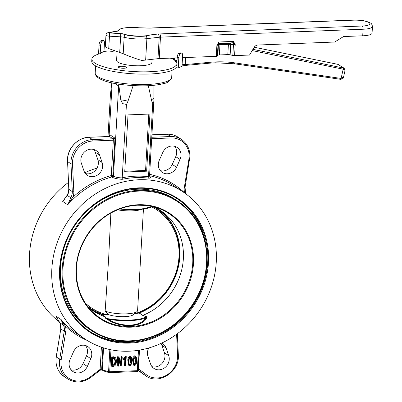 <?xml version="1.0" encoding="UTF-8"?>
<svg xmlns="http://www.w3.org/2000/svg" width="402" height="402" viewBox="0 0 402 402"><rect width="100%" height="100%" fill="white"/><g stroke="black" fill="none" stroke-linecap="round" stroke-linejoin="round"><path stroke-width="0.6" d="M177.222 57.466A3.538 1.332 -81 0 1 178.835 53.34L180.453 53.597A3.538 1.332 99 0 0 178.84 57.722L177.222 57.466L176.759 65.466L176.066 65.355L175.935 67.642A42.436 10.095 -176.7 0 1 138.615 74.058A42.436 10.095 -176.7 0 1 94.651 65.3A42.436 10.095 -176.7 0 1 91.741 61.315L91.872 59.029A42.436 10.095 -176.7 0 1 100.897 53.421L100.204 53.31L103.977 51.456L108.043 52.099A42.436 10.095 -176.7 0 1 112.982 51.572L113.635 50.813L115.017 50.752M176.066 65.355A42.436 10.095 -176.7 0 1 138.745 71.772A42.436 10.095 -176.7 0 1 94.782 63.013A42.436 10.095 -176.7 0 1 91.872 59.029M152.072 59.34L151.891 62.491A17.683 4.206 -176.7 0 1 137.394 65.787A17.683 4.206 -176.7 0 1 117.796 62.114A17.683 4.206 -176.7 0 1 116.585 60.456L117.103 51.476M105.289 46.944L108.746 48.587L123.198 53.732C128.876 56.205 134.992 58.426 141.534 60.385A19.155 4.558 -176.7 0 0 145.65 60.079L146.886 38.647A19.155 4.558 -176.7 0 1 124.143 37.311A5.894 1.402 3.3 0 0 120.615 36.828L109.465 36.195A3.538 0.839 -176.7 0 1 106.213 35.482A3.538 0.839 -176.7 0 1 105.967 35.15L105.289 46.944M85.284 303.018A58.928 53.009 123.6 0 0 106.867 314.686L108.55 314.62A13.864 3.296 3.3 0 0 124.761 316.63A13.864 3.296 3.3 0 0 133.087 314.856L136.987 311.59A17.683 4.206 3.3 0 0 137.584 310.59L143.439 209.065M87.631 306.349A59.883 53.868 123.6 0 0 103.409 314.575L106.867 314.686M108.55 314.62L105.148 311.073A17.683 4.206 3.3 0 0 126.364 313.846A17.683 4.206 3.3 0 0 136.987 311.59M134.585 313.605L139.399 313.042A60.411 54.345 123.6 0 0 179.875 256.416A60.411 54.345 123.6 0 0 158.85 209.477M137.911 313.228A59.883 53.868 123.6 0 0 179.518 256.526A59.883 53.868 123.6 0 0 153.725 206.839M105.148 311.073L108.58 259.752L110.857 213.085M117.505 209.819A17.683 4.206 3.3 0 0 132.303 210.839A17.683 4.206 3.3 0 0 141.76 209.266M139.399 313.042L142.705 315.404L146.398 316.726A28.004 6.663 3.3 0 1 129.906 320.047A28.004 6.663 3.3 0 1 105.811 318.309L108.515 319.369C121.258 327.665 141.268 326.816 145.72 317.917A0.588 0.472 -145.5 0 0 146.378 318.374C141.67 327.389 121.223 328.253 108.063 319.871L105.595 318.263L105.334 316.861L105.811 318.309A0.588 0.568 -20.3 0 1 105.595 318.263M206.874 263.089A77.797 69.983 -56.4 0 1 165.192 330.781A77.797 69.983 -56.4 0 1 91.5 330.61C111.645 344.278 139.846 344.861 162.921 332.112C187.824 318.952 205.588 291.068 206.919 263.039C207.733 236.17 197.96 215.492 177.589 201L175.875 199.859A77.797 69.983 123.6 0 0 102.138 199.714A77.797 69.983 123.6 0 0 60.496 267.486A77.797 69.983 123.6 0 0 89.787 329.469L91.5 330.61A77.797 69.983 -56.4 0 1 62.209 268.626A77.797 69.983 -56.4 0 1 103.852 200.854A77.797 69.983 -56.4 0 1 177.589 201A77.797 69.983 -56.4 0 1 206.879 262.983M142.881 315.359L146.574 316.665L146.378 318.374M142.891 315.354A60.411 54.345 123.6 0 0 183.357 258.727A60.411 54.345 123.6 0 0 160.614 210.598A60.411 54.345 123.6 0 0 154.011 206.914M87.807 306.585A60.411 54.345 123.6 0 0 93.766 311.243A60.411 54.345 123.6 0 0 105.128 316.826M208.467 262.576A80.038 71.998 -56.4 0 1 129.58 343.087A80.038 71.998 -56.4 0 1 59.637 268.38A80.038 71.998 -56.4 0 1 138.529 187.865A80.038 71.998 -56.4 0 1 208.467 262.576M59.968 268.214A79.45 71.466 123.6 0 0 89.882 331.514A79.45 71.466 123.6 0 0 165.182 331.665A79.45 71.466 123.6 0 0 207.708 262.456A79.45 71.466 123.6 0 0 177.795 199.156A79.45 71.466 123.6 0 0 102.495 199.005A79.45 71.466 123.6 0 0 59.968 268.214M123.947 68.26A4.126 0.98 -176.7 0 1 118.329 67.028A4.126 0.98 -176.7 0 1 120.942 66.27A4.126 0.98 -176.7 0 1 126.565 67.501A4.126 0.98 -176.7 0 1 123.947 68.26M114.851 83.47L118.665 86.003A20.075 4.774 3.3 0 0 118.972 86.174L120.786 99.872L122.61 103.615L126.429 104.455A12.829 11.542 123.6 0 0 127.962 101.269L133.117 85.646M153.966 98.58A13.07 3.11 3.3 0 0 152.649 99.063A13.07 3.11 3.3 0 0 151.564 100.349A12.829 11.542 123.6 0 0 152.735 103.43L153.72 102.404L153.881 100.746L153.941 84.807M70.059 359.499A10.316 9.276 123.6 0 0 69.109 363.353A10.316 9.276 123.6 0 0 72.988 371.569A10.316 9.276 123.6 0 0 87.334 366.458L90.817 358.684A10.316 9.276 123.6 0 0 87.887 346.609A10.316 9.276 123.6 0 0 73.541 351.72L70.059 359.499M85.42 173.538A10.316 9.276 123.6 0 0 95.475 170.297A10.316 9.276 123.6 0 0 97.842 159.684L95.239 152.147A10.316 9.276 123.6 0 0 93.787 149.489M99.53 154.996A10.316 9.276 123.6 0 0 96.153 150.579A10.316 9.276 123.6 0 0 86.38 150.559A10.316 9.276 123.6 0 0 80.857 159.544A10.316 9.276 123.6 0 0 81.37 163.343L83.968 170.88A10.316 9.276 123.6 0 0 87.34 175.297A10.316 9.276 123.6 0 0 98.736 174.156A10.316 9.276 123.6 0 0 102.128 162.534L99.53 154.996L95.239 152.147M159.272 160.303A10.316 9.276 123.6 0 0 158.323 164.162A10.316 9.276 123.6 0 0 162.207 172.378A10.316 9.276 123.6 0 0 176.553 167.267L180.036 159.493A10.316 9.276 123.6 0 0 177.101 147.418A10.316 9.276 123.6 0 0 162.755 152.529L159.272 160.303M152.016 366.649A10.316 9.276 123.6 0 0 162.071 363.413A10.316 9.276 123.6 0 0 164.433 352.8L161.835 345.263A10.316 9.276 123.6 0 0 160.971 343.439M148.815 347.976A10.316 9.276 123.6 0 0 147.454 352.66A10.316 9.276 123.6 0 0 147.966 356.458L150.564 363.996A10.316 9.276 123.6 0 0 153.936 368.413A10.316 9.276 123.6 0 0 165.333 367.272A10.316 9.276 123.6 0 0 168.724 355.649L166.126 348.112A10.316 9.276 123.6 0 0 162.75 343.69A10.316 9.276 123.6 0 0 161.699 343.097M149.333 175.945C150.83 177.036 150.78 177.805 149.182 178.247A88.405 79.526 123.6 0 0 122.238 179.302C117.897 179.091 114.67 178.448 112.56 177.377L111.907 176.945A88.405 79.526 123.6 0 0 67.807 204.678L71.254 196.754L72.661 197.457L67.807 204.678M71.943 198.427L67.275 195.467L67.737 194.392L62.707 201.437L67.596 204.683M62.707 201.437L67.194 195.372M216.251 262.27A88.405 79.526 123.6 0 0 182.965 191.834A88.405 79.526 123.6 0 0 99.173 191.669A88.405 79.526 123.6 0 0 51.853 268.682A88.405 79.526 123.6 0 0 85.139 339.117A88.405 79.526 123.6 0 0 168.93 339.283A88.405 79.526 123.6 0 0 216.251 262.27M96.988 168.167A88.405 79.526 123.6 0 0 84.832 172.704M68.466 182.418A88.405 79.526 123.6 0 0 29.552 253.868A88.405 79.526 123.6 0 0 59.36 321.846M89.38 331.178A79.45 71.466 123.6 0 0 144.519 339.243M206.105 246.521A79.45 71.466 123.6 0 0 177.292 198.824M134.162 365.498L133.519 365.071L132.67 360.599C132.489 358.519 133.132 356.931 134.595 355.835L135.781 356.413L136.323 357.187L136.615 360.895C136.796 362.976 136.152 364.559 134.69 365.649L134.162 365.498L133.313 361.026C133.132 358.946 133.776 357.358 135.238 356.267L135.781 356.413M125.148 365.9L125.565 358.654L124.233 360.132L124.293 359.061L125.881 356.629L126.253 356.614L125.715 365.88L124.504 365.473L124.846 359.584M124.233 360.132L123.585 359.705L123.65 358.634L125.238 356.202L126.253 356.614M121.092 366.061L118.841 358.649L118.409 366.162L117.193 365.76L117.721 356.614L118.977 357.016L121.233 364.433L121.665 356.911L121.022 356.484L122.238 356.891L121.711 366.036L120.449 365.629L118.756 360.071M120.67 362.589L121.022 356.484M111.892 366.418L112.419 357.272L115.088 357.338C116.133 358.453 116.525 359.885 116.258 361.634C116.409 363.966 115.55 365.539 113.686 366.348L111.892 366.418L111.248 365.991L111.776 356.845L114.726 357.097M129.359 365.689L128.715 365.262L127.866 360.785C127.685 358.705 128.323 357.117 129.791 356.026L130.977 356.599L131.519 357.373L131.811 361.081C131.992 363.162 131.348 364.745 129.886 365.835L129.359 365.689L128.509 361.212C128.328 359.132 128.972 357.544 130.434 356.453L130.977 356.599M71.254 196.754A10.316 9.276 123.6 0 0 72.3 191.618L70.978 163.81A21.808 19.618 -56.4 0 1 70.988 161.514A21.808 19.618 -56.4 0 1 92.485 139.574L112.972 138.775L114.992 138.162L112.821 175.795L113.464 176.222L118.665 86.003L118.233 84.531L118.972 86.174M118.032 84.033L118.233 84.531M109.078 136.479L112.163 82.918M108.002 136.519L110.414 94.651L111.831 82.842M128.017 114.892L124.72 172.041L146.64 171.187L149.936 114.037L128.017 114.892M112.56 177.377L113.464 176.222C115.389 177.187 118.304 177.759 122.203 177.935L126.429 104.455M122.203 177.79A89.586 80.586 -56.4 0 1 148.504 176.764L152.735 103.43M148.333 85.716L151.564 100.349M148.504 176.764L149.534 176.126L153.881 100.746M64.647 324.997A1.181 0.518 153.9 0 1 63.39 325.163L60.978 319.469L65.255 325.906A1.181 0.432 159.8 0 1 63.797 326.117L63.39 325.163L59.928 322.866A1.181 0.397 152.4 0 1 59.868 322.801L56.034 316.223L60.365 323.841A1.181 0.432 159.8 0 1 60.29 323.751L60.29 323.751A1.181 0.432 159.8 0 1 60.29 323.64M60.978 319.469L56.089 316.218M103.565 347.881L102.319 369.488L103.751 370.172A1.181 0.95 112.8 0 0 104.279 371.157L109.007 372.614A1.181 0.668 103 0 0 109.208 372.609A1.181 0.432 87.8 0 0 109.324 372.644A1.181 0.432 87.8 0 0 109.706 371.755L137.303 370.674L138.479 350.283M124.766 171.287L145.569 170.473L148.82 114.083M145.569 170.473L146.64 171.187M160.287 170.619A10.316 9.276 123.6 0 0 172.262 164.418L175.744 156.644A10.316 9.276 123.6 0 0 174.734 146.333M71.069 369.81A10.316 9.276 123.6 0 0 83.048 363.609L86.53 355.835A10.316 9.276 123.6 0 0 85.515 345.524M127.962 101.269A13.07 3.11 3.3 0 0 123.334 100.209A13.07 3.11 3.3 0 0 120.786 99.872M111.299 175.553A1.181 0.357 -105.4 0 0 111.907 176.945A1.181 1.06 -56.4 0 0 112.821 175.795A1.181 0.281 -176.7 0 0 111.299 175.553L113.334 140.208L92.847 141.007A20.628 18.557 123.6 0 0 72.516 161.755A20.628 18.557 123.6 0 0 72.501 163.931L73.827 191.739A11.492 10.336 -56.4 0 1 72.661 197.457A89.586 80.586 -56.4 0 1 111.299 175.553M109.319 136.509A1.181 0.432 87.8 0 1 109.429 136.464L109.877 135.715L109.846 134.745L114.992 138.162L113.334 140.208A1.181 0.432 87.8 0 0 112.972 138.775L109.54 136.499L89.053 137.298A21.808 19.618 123.6 0 0 67.556 159.232A21.808 19.618 123.6 0 0 67.546 161.534L68.873 189.342A10.316 9.276 -56.4 0 1 67.827 194.473M122.203 177.935L122.238 179.302M109.761 136.213L109.846 134.745L109.54 136.499A1.181 0.432 87.8 0 0 109.429 136.464L88.942 137.263A1.181 0.432 87.8 0 1 89.053 137.298L92.485 139.574A1.181 0.432 87.8 0 1 92.847 141.007M148.494 176.91L149.182 178.247M184.88 193.151L184.835 193.086A11.492 10.336 -56.4 0 1 184.327 187.427L188.87 159.393A20.628 18.557 123.6 0 0 189.111 157.207A20.628 18.557 123.6 0 0 171.086 137.951L151.69 138.71M87.199 340.439A89.586 80.586 -56.4 0 1 65.255 325.906A11.492 10.336 -56.4 0 1 65.898 330.349A11.492 10.336 -56.4 0 1 65.762 331.565L61.22 359.599A20.628 18.557 123.6 0 0 69.571 378.729A20.628 18.557 123.6 0 0 90.571 376.724L99.379 369.94A5.894 5.301 -56.4 0 1 100.118 369.453L101.676 369.061L102.761 370.423L104.279 371.157M101.399 347.167L100.118 369.453A1.181 0.251 60.6 0 1 100.269 370.197L102.123 370.001A1.181 1.06 123.6 0 1 101.676 369.061L102.912 347.67M185.438 192.302A1.181 0.432 159.8 0 1 185.513 192.392L185.513 192.392A1.181 0.432 159.8 0 1 184.835 193.086A89.586 80.586 -56.4 0 0 149.639 174.327M112.525 365.328L113.655 365.282L115.309 363.89L115.691 361.644L114.927 358.423L112.927 358.318L112.525 365.328M114.133 357.207L113.49 356.78M112.419 357.272L111.776 356.845M112.55 364.875L114.665 363.463L115.047 361.217L114.284 357.996M113.655 365.282L113.012 364.855M115.309 363.89L114.665 363.463M121.665 356.911L122.238 356.891M117.836 366.187L118.364 357.041L117.721 356.614M118.364 357.041L118.977 357.016M125.881 356.629L125.238 356.202M124.293 359.061L123.65 358.634M129.077 361.187C128.735 362.785 129.027 364.021 129.962 364.885C130.967 363.921 131.394 362.659 131.243 361.102C131.59 359.494 131.288 358.262 130.348 357.403C129.354 358.368 128.926 359.629 129.077 361.187M129.63 364.79L129.364 364.488M130.685 357.494L130.348 357.403M128.509 361.212L127.866 360.785M130.434 356.453L129.791 356.026M129.318 364.458C130.323 363.493 130.75 362.232 130.6 360.674L130.333 357.403M131.243 361.102L130.6 360.674M133.881 360.996C133.539 362.599 133.836 363.83 134.765 364.694C135.77 363.735 136.198 362.473 136.047 360.916C136.394 359.308 136.097 358.071 135.157 357.217C134.157 358.182 133.735 359.443 133.881 360.996M134.434 364.604L134.167 364.302M135.489 357.308L135.157 357.217L135.404 360.488C135.554 362.046 135.127 363.307 134.122 364.267M133.313 361.026L132.67 360.599M135.238 356.267L134.595 355.835M136.047 360.916L135.404 360.488M92.048 310.048A60.411 54.345 123.6 0 0 101.656 314.515L103.409 314.575M152.765 206.311L152.137 206.638L147.77 205.653M145.891 205.427L137.389 205.216M146.574 316.665A0.588 0.447 110 0 1 146.398 316.726L145.72 317.917A28.577 6.799 -176.7 0 1 130.092 320.615A28.577 6.799 -176.7 0 1 108.515 319.369L108.063 319.871M120.183 208.769A28.577 6.799 3.3 0 0 136.509 209.336A28.577 6.799 3.3 0 0 152.137 206.638A0.588 0.558 107.9 0 1 152.237 206.477M135.142 313.58A58.928 53.009 123.6 0 0 178.347 262.702A58.928 53.009 123.6 0 0 151.845 206.96M182.131 64.245L185.237 64.576L210.145 62.27A119.052 107.098 -56.4 0 1 215.864 61.893A119.052 107.098 -56.4 0 1 234.984 62.898L341.102 78.44L343.569 77.018L345.047 70.466L343.348 69.229L252.195 50.582M252.933 49.345L344.132 68.189L338.032 64.395L254.2 47.24M337.906 64.365A1.181 0.427 102.1 0 1 337.966 64.365A1.181 0.427 102.1 0 1 338.032 64.395L343.177 67.812A1.181 0.538 101 0 1 343.348 69.229M343.067 67.787A1.181 0.482 101.6 0 1 343.182 69.199L341.102 78.44A1.181 0.472 98.3 0 1 340.504 79.32L340.504 79.32A1.181 0.472 98.3 0 1 340.419 79.289L234.472 63.772M337.765 64.34A1.181 0.482 101.6 0 1 337.846 64.34L339.122 64.863M254.21 47.225L337.846 64.34A1.181 0.482 101.6 0 1 337.921 64.37M343.569 77.018L343.569 77.018C343.66 78.204 342.64 78.973 340.504 79.32L234.381 63.782A1.181 0.472 98.3 0 1 234.301 63.747M185.237 64.576L185.206 65.441L209.829 63.159A1.181 0.417 84.7 0 1 209.708 63.124M101.605 40.466A3.538 1.332 -81 0 1 101.962 40.401L103.58 40.657A3.538 1.332 99 0 0 103.224 40.723L101.605 40.466L100.661 40.929L102.279 41.185A3.538 1.332 99 0 0 100.666 45.31L100.204 53.31M103.977 51.456L104.44 43.456A3.538 1.332 99 0 0 103.58 40.657M98.53 54.089L99.048 45.054A3.538 1.332 -81 0 1 100.661 40.929M179.779 52.878A3.538 1.332 -81 0 1 180.136 52.813L181.754 53.069A3.538 1.332 99 0 0 181.397 53.134L179.779 52.878L178.835 53.34M178.84 57.722L178.247 68.008L182.021 66.154L182.614 55.868A3.538 1.332 99 0 0 181.754 53.069M102.279 41.185L103.224 40.723M180.453 53.597L181.397 53.134M177.011 61.119L175.579 61.511A42.436 10.095 -176.7 0 1 176.473 62.968L176.9 63.034M178.247 68.008L175.935 67.642M173.976 58.707L170.89 58.396A42.436 10.095 -176.7 0 0 170.317 58.134M177.041 60.601L174.021 60.159A42.436 10.095 -176.7 0 0 173.342 59.707L173.935 59.456M173.895 60.074L174.016 57.988M174.553 60.24L174.689 57.963M185.237 64.536L185.639 57.536M118.299 30.778L118.299 30.738A17.683 4.206 -176.7 0 0 118.309 30.949L118.535 30.366M118.299 30.738A17.683 4.206 -176.7 0 1 140.132 27.889L148.84 28.095A2.653 0.362 -88.6 0 0 148.755 28.014L150.609 28.004A2.653 0.97 87.8 0 1 150.861 28.08A8.548 2.035 -176.7 0 1 148.84 28.095M150.665 34.884L146.162 36.014A17.683 4.206 -176.7 0 1 125.173 34.778L122.55 33.768A17.683 4.206 -176.7 0 0 150.665 34.884L157.82 34.059A8.548 2.035 -176.7 0 1 159.654 33.924L362.282 26.019A12.08 2.874 3.3 0 0 369.121 22.658A12.08 2.874 3.3 0 0 353.489 20.18L150.861 28.08M234.572 55.627A1.769 0.422 -176.7 0 1 232.838 55.471L233.477 44.451A1.769 0.422 3.3 0 0 235.21 44.607L234.572 55.627L249.526 55.044L254.069 47.456A4.713 4.241 -56.4 0 1 257.994 45.019L334.7 42.029L343.539 36.552L362.72 35.803A14.733 3.507 3.3 0 0 372.071 33.09L372.448 26.517A14.733 3.507 -176.7 0 1 363.096 29.23A2.653 0.97 -92.2 0 0 362.282 26.019M177.197 57.863L159.232 58.566A5.894 1.402 3.3 0 0 157.971 58.662L145.65 60.079M230.748 43.275A1.769 1.04 103.6 0 1 231.266 44.662L233.477 44.451L233.517 41.411L231.075 43.265L219.874 43.702L218.673 44.315A1.769 1.698 -145.2 0 0 218.381 45.165L217.99 45.054L217.356 56.074A1.769 0.422 -176.7 0 1 216.256 56.34L182.508 57.657M216.256 56.34L216.889 45.32L218.959 41.979C218.969 43.316 219.391 43.858 220.226 43.607M235.21 44.607L233.517 41.411L218.959 41.979L217.99 45.054A1.769 0.422 3.3 0 1 216.889 45.32M217.356 56.074L217.899 55.295A2.357 0.563 -176.7 0 1 219.366 54.938L227.818 54.607A2.357 0.563 -176.7 0 1 230.13 54.818L232.838 55.471M372.448 26.517C372.046 24.442 371.373 23.276 370.438 23.025C363.885 19.824 359.564 20.296 353.237 20.1A2.653 0.97 87.8 0 1 353.489 20.18M118.309 30.949A8.548 2.035 -176.7 0 1 117.153 31.21L108.826 32.813L109.64 32.989L108.746 48.587M210.145 62.27A1.181 0.417 84.7 0 1 209.829 63.159L215.482 62.787L234.381 63.782A1.181 0.472 98.3 0 0 234.984 62.898M76.063 268.234A63.129 56.788 -56.4 0 1 138.288 204.734A63.129 56.788 -56.4 0 1 193.457 263.657A63.129 56.788 -56.4 0 1 131.233 327.163A63.129 56.788 -56.4 0 1 76.063 268.234M76.415 268.164A62.541 56.26 123.6 0 0 90.641 309.942A62.541 56.26 123.6 0 0 153.348 321.092A62.541 56.26 123.6 0 0 192.719 263.551A62.541 56.26 123.6 0 0 158.207 208.221A62.541 56.26 123.6 0 0 76.42 268.089M206.548 263.149A77.209 69.456 123.6 0 0 139.077 191.081A77.209 69.456 123.6 0 0 62.973 268.747A77.209 69.456 123.6 0 0 130.444 340.816A77.209 69.456 123.6 0 0 206.548 263.149M189.523 159.187L188.87 159.393M67.536 161.302A1.181 0.327 -2.7 0 0 67.466 161.423A1.181 0.327 -2.7 0 0 67.546 161.534L70.978 163.81A1.181 0.327 -2.7 0 0 72.501 163.931M65.762 331.565L64.255 331.198A10.316 9.276 123.6 0 0 64.375 330.107A10.316 9.276 123.6 0 0 63.797 326.117M60.365 323.841A10.316 9.276 -56.4 0 1 60.943 327.826A10.316 9.276 -56.4 0 1 60.823 328.916L56.2 356.845C55.124 365.348 57.803 371.945 64.235 376.634A21.808 19.618 123.6 0 1 56.024 359.262A21.808 19.618 123.6 0 1 56.28 356.951L56.2 356.845M64.235 376.634L67.667 378.915A21.808 19.618 -56.4 0 1 59.456 361.539A21.808 19.618 -56.4 0 1 59.712 359.232L56.28 356.951L60.823 328.916L64.255 331.198L59.712 359.232L61.22 359.599M166.126 348.112L161.835 345.263M147.383 84.445A38.311 9.115 3.3 0 0 171.694 77.395C170.056 81.053 167.438 83.088 163.835 83.505C159.408 84.747 153.735 85.51 146.81 85.787C123.293 86.345 95.008 81.958 95.199 72.983A38.311 9.115 3.3 0 0 147.383 84.445M182.965 191.834L174.388 186.136A88.405 79.526 123.6 0 0 149.559 175.694M62.662 201.256A88.405 79.526 -56.4 0 1 64.591 199.161M110.972 349.775L109.706 371.755A1.181 0.281 3.3 0 1 108.575 371.654L109.852 349.539M61.179 319.64A88.405 79.526 123.6 0 0 76.561 333.424L85.139 339.117M139.203 350.167L138.027 370.508A20.075 4.774 3.3 0 0 138.373 369.704L139.504 350.117M103.751 370.172A20.075 4.774 3.3 0 0 108.575 371.654A1.181 0.668 103 0 0 109.007 372.614A1.181 1.181 0 0 0 109.324 372.644L136.916 371.569A1.181 0.432 87.8 0 1 136.806 371.533M138.429 368.714L146.127 374.553A20.628 18.557 123.6 0 0 166.991 374.93A20.628 18.557 123.6 0 0 177.589 355.061L176.599 334.263M138.223 370.398L141.564 372.94A21.808 19.618 123.6 0 0 142.474 373.584L141.554 372.93A1.181 0.513 -52.8 0 0 141.554 372.93A1.181 0.513 -52.8 0 0 141.564 372.94L138.223 370.403M178.257 354.609A1.181 0.327 177.3 0 1 178.337 354.72C179.98 371.523 158.79 385.453 145.906 375.865A21.808 19.618 -56.4 0 1 144.996 375.217L141.564 372.94M146.127 374.553A1.181 0.513 -52.8 0 1 144.996 375.217L138.303 370.136M168.724 355.649L164.433 352.8M151.775 137.263L170.724 136.524L167.292 134.248L151.916 134.846M171.086 137.951A1.181 0.432 87.8 0 0 170.724 136.524A21.808 19.618 -56.4 0 1 181.568 139.504L178.136 137.228A21.808 19.618 123.6 0 0 167.292 134.248A1.181 0.432 87.8 0 0 167.177 134.213L151.916 134.806M180.036 159.493L175.744 156.644M176.553 167.267L172.262 164.418M73.827 191.739A1.181 0.327 -2.7 0 1 72.3 191.618L68.873 189.342A1.181 0.327 -2.7 0 1 68.787 189.226L67.476 159.122C67.858 147.861 78.088 137.409 88.942 137.263A1.181 0.432 87.8 0 0 88.832 137.308M102.128 162.534L97.842 159.684M87.334 366.458L83.048 363.609M90.817 358.684L86.53 355.835M138.373 369.704L137.78 371.141A1.181 1.181 0 0 1 136.916 371.569A1.181 0.432 87.8 0 0 137.303 370.674A1.181 0.281 3.3 0 0 138.027 370.508A1.181 1.126 39.5 0 1 137.012 371.538M60.742 328.811L60.29 323.751L59.868 322.801A1.181 0.397 152.4 0 1 59.853 322.716M90.571 376.724L90.862 377.372C83.023 382.875 75.29 383.387 67.667 378.915M99.379 369.94L99.671 370.589L90.862 377.372M177.337 333.72L178.337 354.72A1.181 0.327 177.3 0 1 177.589 355.061M68.858 189.111A1.181 0.327 -2.7 0 0 68.787 189.226L67.737 194.392M184.98 187.221L184.327 187.427M185.875 193.277A1.181 0.397 152.4 0 1 185.935 193.337L185.935 193.337A1.181 0.397 152.4 0 1 185.739 193.774M167.071 134.253A1.181 0.432 87.8 0 1 167.177 134.213C171.207 134.077 174.86 135.082 178.136 137.228M115.691 361.644L115.047 361.217M105.138 316.831L101.656 314.515M101.847 314.55L105.334 316.861M142.705 315.404L139.223 313.093M152.293 206.613A28.004 6.663 -176.7 0 1 119.565 209M100.666 45.31L99.048 45.054M109.64 32.989L120.791 33.627L119.721 52.381M109.042 32.592A2.653 1.794 -99.7 0 0 108.445 32.552C106.922 32.899 106.098 33.763 105.967 35.15M362.72 35.803L363.096 29.23L160.468 37.135A2.653 0.97 -92.2 0 0 159.654 33.924M159.232 58.566L160.468 37.135A5.894 1.402 3.3 0 0 159.207 37.23A2.653 1.523 -96.6 0 0 157.82 34.059M117.153 31.21A2.653 1.794 -99.7 0 0 116.56 31.165L108.445 32.552M125.173 34.778A2.653 1.543 -76.6 0 0 124.143 37.311L123.198 53.732M157.971 58.662L159.207 37.23L146.886 38.647A2.653 1.523 -96.6 0 0 146.162 36.014M231.266 44.662L230.723 44.532A2.357 0.563 3.3 0 0 228.411 44.32L219.959 44.652A2.357 0.563 3.3 0 0 218.492 45.004A1.769 1.698 34.8 0 1 218.728 44.245M217.899 55.295L218.381 45.165M219.366 54.938L219.959 44.652A1.769 0.648 87.8 0 1 220.155 43.692M227.818 54.607L228.411 44.32A1.769 0.648 87.8 0 1 228.607 43.361M230.13 54.818L230.723 44.532A1.769 1.04 103.6 0 0 230.391 43.29M120.791 33.627A8.548 2.035 -176.7 0 1 122.55 33.768M118.359 30.441A2.653 2.543 -143.3 0 0 117.721 30.874M90.641 309.942C80.45 298.5 75.717 284.561 76.44 268.129C77.506 245.738 91.621 223.411 111.46 212.743C127.087 204.472 142.67 202.965 158.207 208.221M181.568 139.504C187.327 143.614 190.091 149.443 189.86 156.991L185.061 187.332L185.513 192.392L186.443 194.297M171.694 77.395L172.101 70.3M95.199 72.983L95.611 65.888M145.906 375.865L142.474 373.584M150.876 97.294L150.655 96.299M99.671 370.589L100.269 370.197M102.761 370.423L102.123 370.001M152.609 206.563L139.323 209.482L119.53 209.01M345.047 70.466L344.132 68.189M185.206 65.441L182.076 65.144M170.84 58.114L170.825 58.365M150.609 28.004L353.237 20.1M117.434 31.195L117.806 30.838L116.56 31.165M117.685 30.889L118.505 30.16M139.187 27.788L148.755 28.014"/></g></svg>
